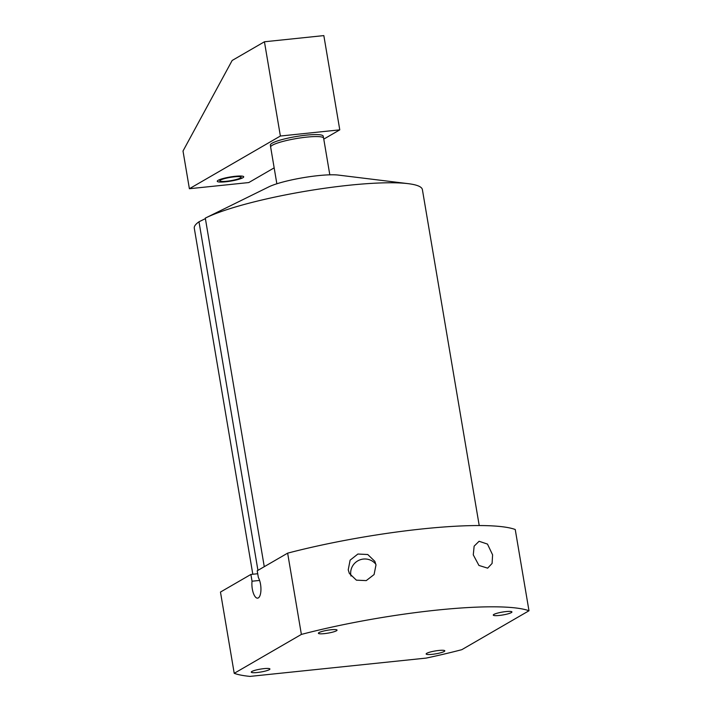 <?xml version="1.0" encoding="UTF-8"?>
<svg xmlns="http://www.w3.org/2000/svg" width="712" height="712" viewBox="0 0 712 712"><rect width="100%" height="100%" fill="white"/><g stroke="black" fill="none" stroke-linecap="round" stroke-linejoin="round"><path stroke-width="1.07" d="M323.604 138.137L323.203 136.143A26.789 4.147 170.4 0 0 306.267 135.147A26.789 4.147 170.4 0 0 270.373 145.079L270.649 147.09A26.851 4.156 170.4 0 1 272.402 145.204A26.851 4.156 -9.6 0 1 301.559 137.745A26.851 4.156 -9.6 0 1 323.604 138.137A26.851 4.156 -9.6 0 1 323.613 138.155L329.816 174.823M222.829 209.515L268.807 186.873A39.774 6.15 -9.6 0 1 318.148 175.633A39.774 6.15 -9.6 0 1 338.431 175.099L408.198 183.66A115.673 17.898 -9.6 0 1 422.394 189.623L479.221 525.554M264.268 566.69L205.305 218.121A115.673 17.898 -9.6 0 1 205.732 217.908A115.673 17.898 -9.6 0 1 349.236 185.227A115.673 17.898 -9.6 0 1 408.198 183.66M257.94 570.356L198.986 221.779A115.673 17.898 -9.6 0 0 194.287 228.205L252.813 574.237M234.221 673.321L301.381 634.419A155.883 24.119 170.4 0 1 528.989 610.763L461.821 649.673A155.883 24.119 170.4 0 1 426.194 658.093L250.001 676.4A155.883 24.119 170.4 0 1 234.221 673.321L220.471 592.064L250.891 574.442L257.717 573.73M250.891 574.442L252.039 581.214A11.615 4.388 84.1 0 0 257.619 598.151A11.615 4.388 84.1 0 0 260.93 590.195A11.615 4.388 84.1 0 0 258.367 577.557L257.219 570.775L287.639 553.153A155.883 24.119 -9.6 0 1 515.239 529.506L528.989 610.763M331.071 629.755A9.461 1.46 170.4 0 0 318.397 633.271A9.461 1.46 170.4 0 0 324.387 633.627A9.461 1.46 170.4 0 0 337.052 630.111A9.461 1.46 170.4 0 0 331.071 629.755M263.938 668.639A9.461 1.46 170.4 0 0 251.265 672.155A9.461 1.46 170.4 0 0 257.246 672.511A9.461 1.46 170.4 0 0 269.919 668.995A9.461 1.46 170.4 0 0 263.938 668.639M438.823 650.465A9.461 1.46 170.4 0 0 426.15 653.981A9.461 1.46 170.4 0 0 432.131 654.337A9.461 1.46 170.4 0 0 444.804 650.821A9.461 1.46 170.4 0 0 438.823 650.465M505.956 611.581A9.461 1.46 170.4 0 0 493.283 615.088A9.461 1.46 170.4 0 0 499.263 615.453A9.461 1.46 170.4 0 0 511.937 611.937A9.461 1.46 170.4 0 0 505.956 611.581M301.381 634.419L287.639 553.153M473.275 554.853L478.936 565.444L487.649 568.149L492.09 563.432L492.597 554.844L487.48 544.084L479.087 541.271L474.139 546.149L473.275 554.853M348.23 569.849L349.361 573.436L356.401 580.164L366.253 580.6L374.076 574.557L375.989 564.963L374.85 561.359L367.757 554.514L357.887 554.034L350.108 560.175L348.23 569.849M259.604 580.431L252.039 581.214M205.394 218.629L198.986 221.779M223.995 208.919L205.732 217.908M350.98 576.053A14.107 13.92 154.6 0 1 375.856 564.278M270.649 147.09A26.851 4.156 170.4 0 0 270.658 147.108L276.852 183.785M339.775 129.851L280.386 136.028L264.437 41.777L323.835 35.6L339.775 129.851L323.773 139.116M274.165 167.854L248.791 182.557L189.392 188.725L183.011 151.024L232.157 60.476L264.437 41.777M280.386 136.028L189.392 188.725M218.139 180.323A13.412 2.074 170.4 0 0 217.258 181.275A13.412 2.074 170.4 0 0 228.249 181.48A13.412 2.074 170.4 0 0 242.845 177.751A13.412 2.074 170.4 0 0 243.718 176.799A13.412 2.074 170.4 0 0 232.735 176.594A13.412 2.074 170.4 0 0 218.139 180.323M220.587 180.065A10.751 1.664 170.4 0 0 219.892 180.83A10.751 1.664 170.4 0 0 228.694 180.999A10.751 1.664 170.4 0 0 240.389 178.009A10.751 1.664 170.4 0 0 241.092 177.244A10.751 1.664 170.4 0 0 232.281 177.083A10.751 1.664 170.4 0 0 220.587 180.065M219.892 180.83L219.679 179.611M241.092 177.244L240.878 176.024"/></g></svg>

